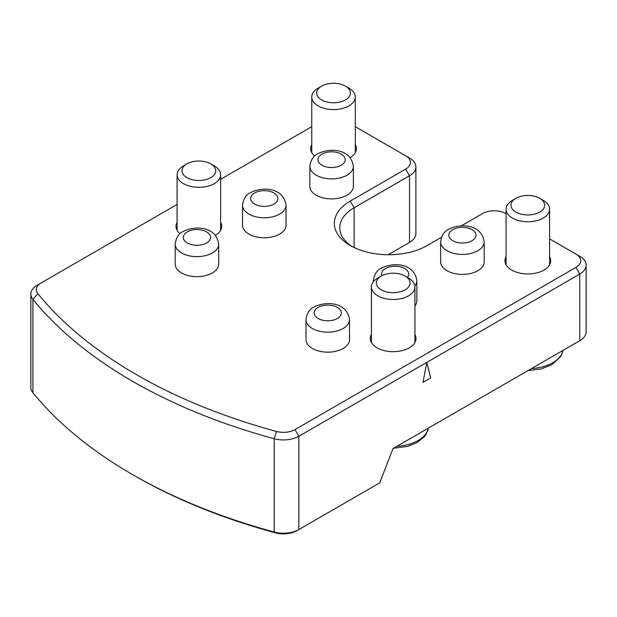 <?xml version="1.0" encoding="UTF-8"?>
<svg xmlns="http://www.w3.org/2000/svg" width="617" height="617" viewBox="0 0 617 617"><rect width="100%" height="100%" fill="white"/><g stroke="black" fill="none" stroke-linecap="round" stroke-linejoin="round"><path stroke-width="0.93" d="M409.457 280.427A16.867 9.741 180 0 1 397.533 292.358A16.867 9.741 180 0 1 376.871 285.47A16.867 9.741 180 0 1 381.237 276.061A16.867 9.741 180 0 1 405.091 276.061A16.867 9.741 180 0 1 409.457 280.427M405.091 276.061L408.554 278.066A21.765 12.564 180 0 1 414.192 283.697A21.765 12.564 180 0 1 414.933 286.951A21.765 12.564 180 0 1 396.006 299.407A21.765 12.564 180 0 1 372.144 290.198A21.765 12.564 180 0 1 371.403 286.951A21.765 12.564 180 0 1 377.774 278.066L381.237 276.061M177.094 204.443L41.069 282.972A16.327 9.425 0 0 0 37.845 293.646A497.88 287.453 0 0 0 136.342 374.581A497.88 287.453 0 0 0 276.524 431.453A16.327 9.425 0 0 0 295.011 429.586L575.931 267.4A16.327 9.425 0 0 0 575.931 254.073L579.772 256.294A21.765 12.564 180 0 1 586.15 265.179A21.765 12.564 180 0 1 579.772 274.064L298.859 436.25A21.765 12.564 180 0 1 274.21 438.733A503.325 290.592 180 0 1 132.493 381.244A503.325 290.592 180 0 1 32.917 299.43A21.765 12.564 180 0 1 30.85 294.078L30.85 387.383A21.765 12.564 0 0 0 32.917 392.728A503.325 290.592 0 0 0 132.485 474.542L134.413 475.661A500.603 289.018 180 0 1 134.413 475.653A500.603 289.018 180 0 1 134.406 475.653M295.011 429.586L298.859 436.25L298.859 529.548L296.939 530.659A19.042 10.998 180 0 1 275.367 532.833A500.603 289.018 180 0 1 134.413 475.661L132.485 474.542A503.325 290.592 0 0 0 132.493 474.55A503.325 290.592 0 0 0 274.21 532.039A21.765 12.564 0 0 0 298.859 529.548L379.686 482.887L393.021 448.528L579.772 340.707A21.765 12.564 0 0 0 586.15 331.823L586.15 265.179M441.51 237.275L427.219 245.52A54.412 31.413 180 0 1 350.263 245.52L350.263 245.52A54.412 31.413 180 0 1 350.263 201.096L405.67 169.104A16.327 9.425 0 0 0 405.67 155.777L355.292 126.693M409.518 157.998L405.67 155.777L409.518 157.998A21.765 12.564 180 0 1 415.897 166.883A21.765 12.564 180 0 1 409.518 175.768L354.112 207.759A48.974 28.274 0 0 0 339.766 227.75A48.974 28.274 0 0 0 352.292 246.63M305.993 339.597A21.765 12.564 0 0 0 319.429 351.204A21.765 12.564 0 0 0 343.145 348.482A21.765 12.564 0 0 0 349.523 339.597L349.523 319.606A21.765 12.564 180 0 1 343.145 328.491A21.765 12.564 180 0 1 319.429 331.213A21.765 12.564 180 0 1 305.993 319.606L305.993 339.597M440.661 261.847A21.765 12.564 0 0 0 454.097 273.454A21.765 12.564 0 0 0 477.813 270.732A21.765 12.564 0 0 0 484.191 261.847L484.191 241.856A21.765 12.564 180 0 1 477.813 250.741A21.765 12.564 180 0 1 454.097 253.464A21.765 12.564 180 0 1 440.661 241.856L440.661 261.847M175.174 264.068A21.765 12.564 0 0 0 188.609 275.676A21.765 12.564 0 0 0 212.333 272.953A21.765 12.564 0 0 0 218.703 264.068L218.703 244.077A21.765 12.564 180 0 1 212.333 252.962A21.765 12.564 180 0 1 188.609 255.685A21.765 12.564 180 0 1 175.174 244.077L175.174 264.068M242.504 225.197A21.765 12.564 0 0 0 255.939 236.805A21.765 12.564 0 0 0 279.663 234.082A21.765 12.564 0 0 0 286.041 225.197L286.041 205.199A21.765 12.564 180 0 1 279.663 214.091A21.765 12.564 180 0 1 255.939 216.814A21.765 12.564 180 0 1 242.504 205.199L242.504 225.197M309.842 186.319A21.765 12.564 0 0 0 323.277 197.934A21.765 12.564 0 0 0 346.993 195.203A21.765 12.564 0 0 0 353.371 186.319L353.371 166.328A21.765 12.564 180 0 1 346.993 175.213A21.765 12.564 180 0 1 323.277 177.935A21.765 12.564 180 0 1 309.842 166.328L309.842 186.319M414.933 334.46A22.852 13.196 180 0 1 416.02 338.486A22.852 13.196 180 0 1 401.914 350.68A22.852 13.196 180 0 1 377.01 347.818A22.852 13.196 180 0 1 370.316 338.486A22.852 13.196 180 0 1 371.403 334.46M549.6 256.718A22.852 13.196 180 0 1 550.688 260.736A22.852 13.196 180 0 1 536.582 272.93A22.852 13.196 180 0 1 511.67 270.069A22.852 13.196 180 0 1 504.976 260.736A22.852 13.196 180 0 1 506.063 256.718M215.426 235.393A22.852 13.196 0 0 0 221.719 226.308A22.852 13.196 0 0 0 220.631 222.282M350.094 157.651A22.852 13.196 0 0 0 356.379 148.558A22.852 13.196 0 0 0 355.292 144.532M426.833 362.364L422.984 382.363L430.681 377.913L426.833 362.364M388.201 254.721L409.518 242.412A21.765 12.564 0 0 0 415.897 233.527L415.897 166.883M311.762 126.693L220.631 179.308M41.069 282.972L37.228 285.193L41.069 282.972M575.931 254.073L549.6 238.872M506.063 213.737L505.709 213.536A16.327 9.425 0 0 0 482.625 213.536L461.269 225.861M414.933 305.885A21.765 12.564 0 0 0 416.853 300.726L416.853 280.727A21.765 12.564 180 0 1 414.863 285.98M177.094 222.282A22.852 13.196 0 0 0 176.007 226.308A22.852 13.196 0 0 0 180.025 233.774M311.762 144.532A22.852 13.196 0 0 0 310.675 148.558A22.852 13.196 0 0 0 314.685 156.024M30.85 294.078A21.765 12.564 180 0 1 37.228 285.193M407.621 243.507A19.042 10.998 180 0 1 407.598 243.522L409.518 242.412L407.598 243.522L409.518 242.412L409.518 175.768L405.67 169.104M577.882 341.803A19.042 10.998 180 0 1 577.851 341.818L579.772 340.707L577.851 341.818L579.772 340.707L579.772 274.064L575.931 267.4M422.992 382.309L430.681 377.913M430.643 377.897L426.817 362.441M182.57 173.292A16.867 9.741 180 0 1 186.936 163.883A16.867 9.741 180 0 1 210.79 163.883A16.867 9.741 180 0 1 215.156 168.248A16.867 9.741 180 0 1 203.232 180.179A16.867 9.741 180 0 1 182.57 173.292M210.79 163.883L214.253 165.88A21.765 12.564 180 0 1 219.883 171.518A21.765 12.564 180 0 1 220.631 174.765A21.765 12.564 180 0 1 201.705 187.229A21.765 12.564 180 0 1 177.843 178.02A21.765 12.564 180 0 1 177.094 174.765A21.765 12.564 180 0 1 183.473 165.88L186.936 163.883M317.238 95.542A16.867 9.741 180 0 1 321.604 86.133A16.867 9.741 180 0 1 345.458 86.133A16.867 9.741 180 0 1 349.824 90.498A16.867 9.741 180 0 1 337.892 102.43A16.867 9.741 180 0 1 317.238 95.542M345.458 86.133L348.921 88.138A21.765 12.564 180 0 1 354.551 93.769A21.765 12.564 180 0 1 355.292 97.023A21.765 12.564 180 0 1 336.373 109.479A21.765 12.564 180 0 1 312.503 100.27A21.765 12.564 180 0 1 311.762 97.023A21.765 12.564 180 0 1 318.141 88.138L321.604 86.133M512.442 200.317L515.905 198.319A16.867 9.741 180 0 1 539.759 198.319A16.867 9.741 180 0 1 539.759 212.086A16.867 9.741 180 0 1 515.905 212.086A16.867 9.741 180 0 1 515.905 198.319L512.442 200.317A21.765 12.564 180 0 0 506.063 209.202L506.063 264.762M539.759 198.319L543.222 200.317A21.765 12.564 180 0 1 549.6 209.202A21.765 12.564 180 0 1 543.222 218.086A21.765 12.564 180 0 1 519.506 220.809A21.765 12.564 180 0 1 506.063 209.202M396.854 446.322A35.37 20.423 0 0 0 428.345 428.136M350.263 201.096L354.112 207.759L354.112 247.54M37.845 293.646L32.917 299.43L32.917 392.728M337.376 318.495A13.605 7.851 180 0 1 318.141 318.495A13.605 7.851 180 0 1 318.141 307.389A13.605 7.851 180 0 1 337.376 307.389A13.605 7.851 180 0 1 337.376 318.495M373.393 281.699A21.765 12.564 180 0 1 373.324 280.727L373.324 281.784M381.807 275.753A13.605 7.851 180 0 1 385.471 268.511A13.605 7.851 180 0 1 402.901 267.639A13.605 7.851 180 0 1 407.405 277.403M472.044 240.746A13.605 7.851 180 0 1 452.801 240.746A13.605 7.851 180 0 1 452.801 229.64A13.605 7.851 180 0 1 472.044 229.64A13.605 7.851 180 0 1 472.044 240.746M206.556 242.967A13.605 7.851 180 0 1 187.321 242.967A13.605 7.851 180 0 1 187.321 231.861A13.605 7.851 180 0 1 206.556 231.861A13.605 7.851 180 0 1 206.556 242.967M273.894 204.088A13.605 7.851 180 0 1 254.651 204.088A13.605 7.851 180 0 1 254.651 192.982A13.605 7.851 180 0 1 273.894 192.982A13.605 7.851 180 0 1 273.894 204.088M341.224 165.217A13.605 7.851 180 0 1 321.989 165.217A13.605 7.851 180 0 1 321.989 154.111A13.605 7.851 180 0 1 341.224 154.111A13.605 7.851 180 0 1 341.224 165.217M275.367 532.833L274.21 532.039L274.21 438.733L276.524 431.453M298.859 529.548L296.939 530.659M531.515 368.573A35.37 20.423 0 0 0 552.84 362.703A35.37 20.423 0 0 0 563.013 350.387M428.383 428.113L426.131 434.229L424.18 436.882L416.999 442.597L407.636 446.376L393.476 448.266M414.933 286.951L414.933 342.512M371.403 286.951L371.403 342.512M349.523 319.606C347.009 301.752 325.845 300.949 314.061 306.981C309.649 308.932 306.965 313.135 305.993 319.606M416.853 280.727C414.339 262.881 393.176 262.078 381.391 268.11C376.987 270.053 374.295 274.264 373.324 280.727M484.191 241.856C481.676 224.002 460.506 223.207 448.721 229.231C444.317 231.182 441.625 235.385 440.661 241.856M218.703 244.077C216.189 226.223 195.026 225.429 183.241 231.452C178.83 233.403 176.146 237.614 175.174 244.077M286.041 205.199C283.527 187.352 262.356 186.55 250.571 192.581C246.168 194.532 243.476 198.736 242.504 205.199M353.371 166.328C350.857 148.473 329.686 147.679 317.902 153.702C313.498 155.654 310.814 159.865 309.842 166.328M177.094 174.765L177.094 230.326M220.631 174.765L220.631 230.326M311.762 97.023L311.762 152.584M355.292 97.023L355.292 152.584M528.137 370.524L540.916 368.989L551.937 364.693L560.799 356.479L563.051 350.363M549.6 209.202L549.6 264.762"/></g></svg>
